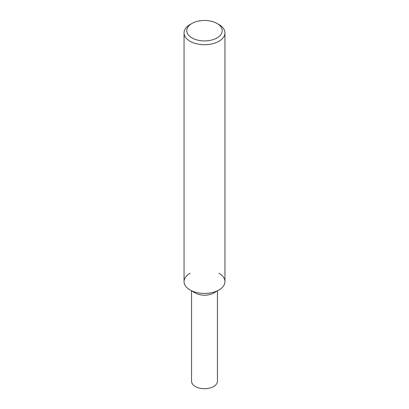 <?xml version="1.0" encoding="UTF-8"?>
<svg xmlns="http://www.w3.org/2000/svg" width="409" height="409" viewBox="0 0 409 409"><rect width="100%" height="100%" fill="white"/><g stroke="black" fill="none" stroke-linecap="round" stroke-linejoin="round"><path stroke-width="0.61" d="M191.969 23.446L190.042 24.56A20.445 11.805 0 0 0 184.055 32.904A20.445 11.805 0 0 0 190.042 41.253A20.445 11.805 0 0 0 212.322 43.809A20.445 11.805 0 0 0 224.945 32.904A20.445 11.805 0 0 0 218.958 24.56L217.031 23.446A17.72 10.23 180 0 1 217.031 37.914A17.72 10.23 180 0 1 191.969 37.914A17.72 10.23 180 0 1 191.969 23.446A17.72 10.23 180 0 1 217.031 23.446L218.958 24.56M224.945 32.904L224.945 281.622A20.445 11.805 180 0 1 212.322 292.527A20.445 11.805 180 0 1 190.042 289.966A20.445 11.805 180 0 1 184.055 281.622L184.055 32.904M215.696 291.499A12.95 7.474 0 0 1 195.344 293.028L190.042 289.966L195.344 293.028A12.95 7.474 0 0 0 213.656 293.028L218.958 289.966A20.445 11.805 180 0 1 190.042 289.966L190.042 289.966A20.445 11.805 180 0 1 190.042 273.273M218.958 273.273A20.445 11.805 180 0 1 218.958 289.966M191.55 290.84L191.55 381.219A12.95 7.474 0 0 0 195.344 386.505A12.95 7.474 0 0 0 209.454 388.126A12.95 7.474 0 0 0 217.45 381.219L217.45 290.84"/></g></svg>
